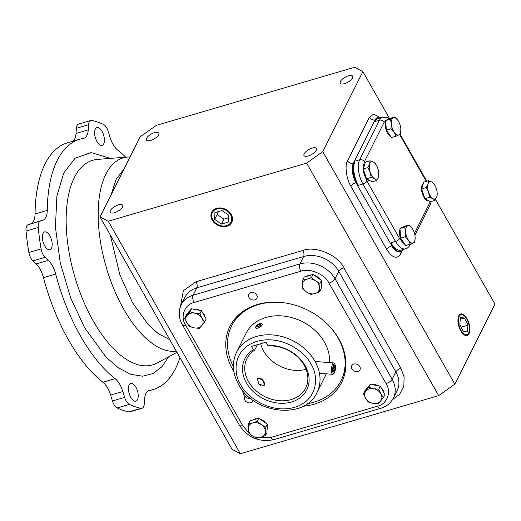 <?xml version="1.0" encoding="UTF-8"?>
<svg xmlns="http://www.w3.org/2000/svg" width="521" height="521" viewBox="0 0 521 521"><rect width="100%" height="100%" fill="white"/><g stroke="black" fill="none" stroke-linecap="round" stroke-linejoin="round"><path stroke-width="0.78" d="M168.563 356.898L161.875 366.771L153.148 373.511L142.611 376.208L130.764 374.299L118.319 367.767L106.056 357.159L84.662 327.8L70.752 298.116L60.306 263.118L55.421 227.221L56.893 196.059L63.679 173.128L75.031 158.254L91.136 152.568L110.413 158.391M114.509 212.698A7.144 2.839 -29.6 0 0 120.768 209.175A7.144 2.839 -29.6 0 0 122.682 205.248A7.144 2.839 -29.6 0 0 118.443 204.857A7.144 2.839 -29.6 0 0 112.184 208.38A7.144 2.839 -29.6 0 0 110.263 212.301A7.144 2.839 -29.6 0 0 114.509 212.698M308.256 155.942A7.144 2.839 -29.6 0 0 314.515 152.419A7.144 2.839 -29.6 0 0 316.436 148.492A7.144 2.839 -29.6 0 0 312.19 148.101A7.144 2.839 -29.6 0 0 305.931 151.624A7.144 2.839 -29.6 0 0 304.017 155.551A7.144 2.839 -29.6 0 0 308.256 155.942M344.472 83.653A7.144 2.839 -29.6 0 0 350.731 80.13A7.144 2.839 -29.6 0 0 352.652 76.203A7.144 2.839 -29.6 0 0 348.406 75.812A7.144 2.839 -29.6 0 0 342.147 79.335A7.144 2.839 -29.6 0 0 340.233 83.256A7.144 2.839 -29.6 0 0 344.472 83.653M150.725 140.41A7.144 2.839 -29.6 0 0 156.984 136.886A7.144 2.839 -29.6 0 0 158.898 132.959A7.144 2.839 -29.6 0 0 154.659 132.562A7.144 2.839 -29.6 0 0 148.4 136.085A7.144 2.839 -29.6 0 0 146.479 140.012A7.144 2.839 -29.6 0 0 150.725 140.41M460.798 330.913A11.234 5.262 73.7 0 0 466.966 335.544A11.234 5.262 73.7 0 0 466.979 318.572A11.234 5.262 73.7 0 0 460.649 313.981A11.234 5.262 73.7 0 0 460.798 330.913M466.627 335.609A11.215 5.256 73.7 0 0 468.574 333.271L468.861 332.502A10.44 4.891 -106.3 0 1 461.013 330.47A10.44 4.891 -106.3 0 1 458.558 318.266A10.44 4.891 -106.3 0 1 463.892 315.518A10.44 4.891 -106.3 0 1 466.757 319.008A10.44 4.891 -106.3 0 1 468.861 332.502M212.197 220.103A11.234 8.864 -153.4 0 0 222.545 226.642A11.234 8.864 -153.4 0 0 231.91 222.031A11.234 8.864 -153.4 0 0 231.246 214.522A11.234 8.864 -153.4 0 0 221.308 208.029A11.234 8.864 -153.4 0 0 211.832 211.975A11.234 8.864 -153.4 0 0 212.197 220.103M211.956 211.773A11.215 8.844 -153.4 0 0 212.425 219.667A11.215 8.844 -153.4 0 0 222.61 226.179A11.215 8.844 -153.4 0 0 232.001 221.816M463.892 315.518L463.234 315.029A11.215 5.256 73.7 0 0 460.33 314.111M212.868 219.901A10.44 8.238 26.6 0 1 216.99 208.98A10.44 8.238 26.6 0 1 230.569 214.717A10.44 8.238 26.6 0 1 226.453 225.639A10.44 8.238 26.6 0 1 212.868 219.901M405.019 244.57A8.994 4.214 -106.3 0 1 403.182 243.079A8.994 4.214 -106.3 0 1 401.795 241.106A8.994 4.214 -106.3 0 1 400.03 229.344M400.799 228.113A8.994 4.214 -106.3 0 1 401.743 227.527L402.342 227.351M366.497 178.696A8.994 4.214 -106.3 0 1 365.462 177.14A8.994 4.214 -106.3 0 1 364.322 174.678L366.96 181.126A3.601 1.433 150.4 0 1 362.916 183.998L358.337 185.339L356.709 182.467A14.393 6.747 -106.3 0 1 354.143 163.073L355.133 161.093L359.711 159.758L379.516 120.227L374.938 121.569L375.928 119.589A14.393 6.747 -106.3 0 1 378.402 117.264A14.393 6.747 -106.3 0 1 381.372 117.674M402.876 249.592A14.393 6.747 -106.3 0 1 400.603 251.545A14.393 6.747 -106.3 0 1 392.593 245.638L390.965 242.766L395.543 241.425L362.916 183.998A17.994 8.427 -106.3 0 1 359.711 159.758A3.601 2.839 26.6 0 1 364.394 161.731L363.293 166.902A8.994 4.214 -106.3 0 1 364.876 163.815M363.293 166.902A8.994 4.214 73.7 0 0 364.322 174.678M390.743 136.587A8.994 4.214 -106.3 0 1 387.52 133.122A8.994 4.214 -106.3 0 1 385.748 121.36M386.517 120.13A8.994 4.214 -106.3 0 1 386.882 119.823L384.198 122.201A3.601 2.839 -153.4 0 0 379.516 120.227A17.994 8.427 -106.3 0 1 382.609 117.316L378.038 118.658A17.994 8.427 -106.3 0 0 374.938 121.569M388.06 119.368L387.461 119.543A8.994 4.214 73.7 0 0 386.882 119.823M424.882 198.631A8.994 4.214 -106.3 0 1 423.853 197.081A8.994 4.214 -106.3 0 1 423.267 183.75M233.909 371.649A62.487 49.306 26.6 0 1 232.848 369.858A62.487 49.306 26.6 0 1 246.765 308.979A62.487 49.306 26.6 0 1 338.806 338.819A62.487 49.306 26.6 0 1 345.54 358.468A62.487 49.306 26.6 0 1 303.046 406.289M326.1 322.864A61.178 48.277 26.6 0 1 338.188 338.155A61.178 48.277 26.6 0 1 341.021 380.753L341.515 379.763A61.178 48.277 -153.4 0 0 345.397 357.426M250.712 292.522A4.591 3.627 26.6 0 1 255.733 293.857A4.591 3.627 26.6 0 1 256.899 298.246A4.591 3.627 26.6 0 1 254.873 299.855A4.591 3.627 26.6 0 1 249.852 298.52A4.591 3.627 26.6 0 1 248.686 294.131A4.591 3.627 26.6 0 1 250.712 292.522M359.744 366.595A4.591 3.627 26.6 0 1 359.959 369.793A4.591 3.627 26.6 0 1 356.103 371.538A4.591 3.627 26.6 0 1 351.955 368.875A4.591 3.627 26.6 0 1 351.747 365.677A4.591 3.627 26.6 0 1 355.596 363.932A4.591 3.627 26.6 0 1 359.744 366.595M253.199 400.369A4.591 3.627 26.6 0 1 252.939 401.144A4.591 3.627 26.6 0 1 249.09 402.889A4.591 3.627 26.6 0 1 244.942 400.226A4.591 3.627 26.6 0 1 244.727 397.028A4.591 3.627 26.6 0 1 245.059 396.514M188.426 312.47A8.994 7.099 26.6 0 1 189.944 310.627M193.441 309.161A8.994 7.099 26.6 0 1 199.94 310.399M202.22 312.04A8.994 7.099 26.6 0 1 204.056 314.345A8.994 7.099 26.6 0 1 204.987 316.911M252.457 420.108A8.994 7.099 26.6 0 1 254.639 419.047A8.994 7.099 26.6 0 1 257.237 418.708M367.22 387.982A8.994 7.099 26.6 0 1 368.738 386.146M372.235 384.674A8.994 7.099 26.6 0 1 378.734 385.918M381.014 387.559A8.994 7.099 26.6 0 1 382.85 389.858A8.994 7.099 26.6 0 1 383.782 392.43M306.674 276.332A8.994 7.099 26.6 0 1 308.855 275.27A8.994 7.099 26.6 0 1 311.454 274.932M247.683 308.478A61.178 48.277 -153.4 0 0 232.119 324.954L231.624 325.944A61.178 48.277 26.6 0 1 286.915 303.235M233.415 366.634A61.178 48.277 26.6 0 1 231.624 325.944M405.273 236.749L408.484 240.259A8.994 4.214 -106.3 0 1 407.897 239.315A8.994 4.214 -106.3 0 1 405.638 231.754L405.273 236.749L400.616 238.117L399.972 228.517L404.394 226.342L409.05 224.974L404.635 227.156L399.972 228.517M376.65 180.435L378.422 176.84A8.994 4.214 -106.3 0 1 374.599 178.723A8.994 4.214 -106.3 0 1 371.564 175.356A8.994 4.214 -106.3 0 1 370.216 172.301L371.18 177.414L374.599 178.723L376.65 180.435L371.994 181.803L366.523 178.775L363.228 168.954L365.41 162.155L370.066 160.787L369.656 163.991L367.885 167.586L370.216 172.301A8.994 4.214 -106.3 0 1 369.656 163.991A8.994 4.214 -106.3 0 1 373.485 162.103L370.066 160.787M390.997 128.765L394.208 132.275A8.994 4.214 -106.3 0 1 393.622 131.331A8.994 4.214 -106.3 0 1 391.356 123.77L390.997 128.765L386.341 130.133L385.696 120.533L390.112 118.358L394.768 116.991L390.353 119.172L385.696 120.533M435.042 200.377L436.813 196.775A8.994 4.214 -106.3 0 1 432.984 198.664A8.994 4.214 -106.3 0 1 429.955 195.29A8.994 4.214 -106.3 0 1 428.601 192.236L429.571 197.348L432.984 198.664L435.042 200.377L430.379 201.738L424.908 198.709L421.619 188.889L423.794 182.09L428.457 180.722L428.047 183.926L426.276 187.521L421.619 188.889M329.493 362.603A44.982 35.5 -153.4 0 0 324.459 342.173A44.982 35.5 -153.4 0 0 283.847 316.084A44.982 35.5 -153.4 0 0 246.101 333.199L236.573 352.222A44.982 35.5 26.6 0 1 274.313 335.107A44.982 35.5 26.6 0 1 314.931 361.196A44.982 35.5 26.6 0 1 317.009 392.521C304.915 420.128 253.623 414.065 238.572 384.426C232.451 373.257 231.786 362.518 236.573 352.222M179.953 357.575A130.452 61.12 -106.3 0 1 153.096 389.591A130.452 61.12 -106.3 0 1 149.527 390.392A17.994 8.427 73.7 0 0 149.032 390.503A17.994 8.427 73.7 0 0 144.61 398.936L144.252 404.075A8.994 4.214 -106.3 0 1 142.038 408.288A8.994 4.214 -106.3 0 1 140.989 408.321A149.436 70.009 -106.3 0 1 129.403 404.368A8.994 4.214 -106.3 0 1 126.147 400.883A8.994 4.214 -106.3 0 1 124.656 397.386L122.839 391.505A17.994 8.427 73.7 0 0 115.089 378.637A130.452 61.12 -106.3 0 1 80.534 336.045A130.452 61.12 -106.3 0 1 55.682 274.066A17.994 8.427 73.7 0 0 48.349 260.37L45.106 257.348A8.994 4.214 -106.3 0 1 43.145 254.782A8.994 4.214 -106.3 0 1 41.087 248.908A149.436 70.009 -106.3 0 1 38.254 227.475A8.994 4.214 -106.3 0 1 40.312 221.106L43.022 220.116A17.994 8.427 73.7 0 0 47.261 210.38A130.452 61.12 -106.3 0 1 79.752 139.205A130.452 61.12 -106.3 0 1 83.321 138.397A17.994 8.427 73.7 0 0 83.816 138.286A17.994 8.427 73.7 0 0 88.244 129.859L88.596 124.721A8.994 4.214 -106.3 0 1 90.81 120.501A8.994 4.214 -106.3 0 1 91.859 120.475A149.436 70.009 -106.3 0 1 103.451 124.428A8.994 4.214 -106.3 0 1 108.199 131.409L110.009 137.29A17.994 8.427 73.7 0 0 112.992 144.284A17.994 8.427 73.7 0 0 117.759 150.159A130.452 61.12 -106.3 0 1 125.776 157.199M43.022 220.116L28.108 224.681A8.994 4.214 73.7 0 0 26.05 231.05A149.436 70.009 73.7 0 0 28.883 252.483A8.994 4.214 73.7 0 0 30.941 258.357A8.994 4.214 73.7 0 0 32.901 260.923L36.144 263.945L48.349 260.37M55.682 274.066L43.477 277.641A130.452 61.12 73.7 0 0 68.329 339.62A130.452 61.12 73.7 0 0 102.884 382.212L115.089 378.637M122.839 391.505L110.634 395.081L112.451 400.962A8.994 4.214 73.7 0 0 113.943 404.459A8.994 4.214 73.7 0 0 117.199 407.943A149.436 70.009 73.7 0 0 128.785 411.896A8.994 4.214 73.7 0 0 129.833 411.864L142.038 408.288M44.721 245.879A9.267 4.344 73.7 0 0 49.879 249.683A9.267 4.344 73.7 0 0 49.821 235.7A9.267 4.344 73.7 0 0 44.669 231.897A9.267 4.344 73.7 0 0 44.721 245.879M130.784 397.373A9.267 4.344 73.7 0 0 135.942 401.177A9.267 4.344 73.7 0 0 135.883 387.194A9.267 4.344 73.7 0 0 130.732 383.391A9.267 4.344 73.7 0 0 130.784 397.373M96.965 141.601A9.267 4.344 73.7 0 0 102.116 145.405A9.267 4.344 73.7 0 0 102.064 131.422A9.267 4.344 73.7 0 0 96.906 127.619A9.267 4.344 73.7 0 0 96.965 141.601M264.557 384.967L264.134 385.507L258.97 384.322L257.322 378.715L257.719 378.187L262.473 379.737L264.557 384.967M304.147 365.201A32.849 25.92 26.6 0 1 305.664 388.073A32.849 25.92 26.6 0 1 278.103 400.571A32.849 25.92 26.6 0 1 248.445 381.515A32.849 25.92 26.6 0 1 246.928 358.643A32.849 25.92 26.6 0 1 254.658 350.184L253.317 349.689A34.647 27.339 -153.4 0 0 246.426 382.955A34.647 27.339 -153.4 0 0 291.506 401.997A34.647 27.339 -153.4 0 0 305.176 365.742A34.647 27.339 -153.4 0 0 267.846 345.43L269.188 345.924A32.849 25.92 26.6 0 1 304.147 365.201M260.676 343.736A32.849 25.92 -153.4 0 0 263.665 351.128A32.849 25.92 -153.4 0 0 306.087 369.278M454.846 384.146L322.773 151.657L362.877 71.605L354.632 67.274L156.307 125.372L140.142 136.854L100.039 216.899L232.112 449.395L240.357 453.726L438.682 395.628L454.846 384.146L494.95 304.101L435.549 199.53M362.877 71.605L389.584 118.619M438.682 395.628L306.608 163.138L322.773 151.657M240.357 453.726L108.283 221.23L306.608 163.138M100.039 216.899L108.283 221.23M467.324 331.91L467.995 325.156L464.556 317.986L460.453 317.569L459.782 324.329L463.221 331.499L467.324 331.91M403.182 243.079L399.581 238.553A3.601 1.433 -29.6 0 1 395.543 241.425A17.994 8.427 -106.3 0 0 405.553 248.81L400.975 250.152A17.994 8.427 -106.3 0 1 390.965 242.766M358.337 185.339A17.994 8.427 -106.3 0 1 355.133 161.093M221.458 224.082L228.504 222.018L228.765 215.245L221.979 210.536L214.932 212.601L214.672 219.374L221.458 224.082L223.932 219.146L228.667 217.758M460.284 319.236L464.556 317.986M467.995 325.156L461.137 327.162M428.705 200.813A8.994 4.214 -106.3 0 1 424.973 198.748M370.314 180.872A8.994 4.214 -106.3 0 1 366.582 178.814M214.672 219.374L217.146 214.431L223.932 219.146M217.244 211.923L217.146 214.431M260.116 419.164A8.994 7.099 26.6 0 1 265.756 423.078M267.201 426.165A8.994 7.099 26.6 0 1 267.071 429.499M314.332 275.388A8.994 7.099 26.6 0 1 319.972 279.308M321.418 282.389A8.994 7.099 26.6 0 1 321.288 285.729M410.333 244.173L413.225 242.884A8.994 4.214 -106.3 0 1 408.484 240.259L410.333 244.173L405.677 245.534L400.616 238.117M396.058 136.189L398.943 134.9A8.994 4.214 -106.3 0 1 394.208 132.275L396.058 136.189L391.395 137.551L386.341 130.133M341.021 380.753A61.178 48.277 26.6 0 1 307.357 403.677M203.809 314.834L206.166 318.982L204.655 321.998L202.076 318.298L199.947 313.707L201.458 310.692L203.809 314.834M199.947 313.707L194.73 313.193L189.963 311.799L184.688 318.181L186.199 315.159L191.474 308.784L201.458 310.692M267.117 428.373L266.954 432.606L265.443 435.621L265.769 427.155L267.28 424.14L267.117 428.373M265.769 427.155L261.301 424.654L257.283 421.268L252.659 422.993L248.478 423.847L249.989 420.825L258.794 418.246L267.28 424.14M380.245 386.211L384.954 394.501L383.443 397.516L380.871 393.811L378.734 389.226L380.245 386.211L370.268 384.296L364.993 390.678L363.482 393.694L365.612 398.285L368.191 401.984L372.958 403.384L378.174 403.899L383.443 397.516M313.01 274.476L311.499 277.491L306.876 279.223L302.694 280.07L304.205 277.055L313.01 274.476L321.496 280.363L321.17 288.829L319.66 291.851L319.985 283.378L321.496 280.363M412.945 229.598L412.261 228.485A8.994 4.214 -106.3 0 1 413.088 229.872A8.994 4.214 -106.3 0 1 415.087 236.697A8.994 4.214 -106.3 0 1 415.113 236.996A8.994 4.214 -106.3 0 1 413.225 242.884L414.749 241.991L415.146 237.706M404.635 227.156L405.638 231.754A8.994 4.214 -106.3 0 1 407.52 225.867A8.994 4.214 -106.3 0 1 412.261 228.485L409.05 224.974M371.18 177.414L366.523 178.775M363.228 168.954L367.885 167.586M378.422 176.84L378.754 172.738A8.994 4.214 -106.3 0 1 378.422 176.84M376.755 165.912L375.537 163.815L373.485 162.103A8.994 4.214 -106.3 0 1 376.755 165.912A8.994 4.214 -106.3 0 1 377.862 168.53A8.994 4.214 -106.3 0 1 378.754 172.738M390.353 119.172L391.356 123.77A8.994 4.214 -106.3 0 1 393.244 117.883A8.994 4.214 -106.3 0 1 397.979 120.501L394.768 116.991M398.663 121.614L397.979 120.501A8.994 4.214 -106.3 0 1 398.812 121.888A8.994 4.214 -106.3 0 1 400.812 128.713A8.994 4.214 -106.3 0 1 400.831 129.013A8.994 4.214 -106.3 0 1 398.943 134.9L400.473 134.008L400.864 129.722M426.276 187.521L428.601 192.236A8.994 4.214 -106.3 0 1 428.047 183.926A8.994 4.214 -106.3 0 1 431.87 182.037A8.994 4.214 -106.3 0 1 435.146 185.847L433.928 183.75L431.87 182.037L428.457 180.722M437.217 193.578L437.145 192.679A8.994 4.214 -106.3 0 1 436.813 196.775L437.217 193.578M429.571 197.348L424.908 198.709M184.688 318.181L186.824 322.766L189.397 326.465L194.17 327.865L199.38 328.38L204.655 321.998M189.963 311.799L191.474 308.784M248.478 423.847L248.152 432.313L252.171 435.699L256.632 438.2L260.813 437.353L265.443 435.621M257.283 421.268L258.794 418.246M378.734 389.226L373.524 388.712L368.751 387.318L370.268 384.296M368.751 387.318L363.482 393.694M302.694 280.07L302.369 288.543L306.387 291.929L310.848 294.43L315.036 293.584L319.66 291.851M319.985 283.378L315.524 280.878L311.499 277.491M435.146 185.847A8.994 4.214 -106.3 0 1 436.253 188.465A8.994 4.214 -106.3 0 1 437.145 192.679M194.17 327.865A8.994 7.099 26.6 0 1 186.824 322.766A8.994 7.099 26.6 0 1 187.104 315.433A8.994 7.099 26.6 0 1 194.73 313.193A8.994 7.099 26.6 0 1 202.076 318.298A8.994 7.099 26.6 0 1 201.796 325.632A8.994 7.099 26.6 0 1 194.17 327.865M265.384 431.831A8.994 7.099 26.6 0 1 260.813 437.353A8.994 7.099 26.6 0 1 252.171 435.699A8.994 7.099 26.6 0 1 248.094 428.522A8.994 7.099 26.6 0 1 252.659 422.993A8.994 7.099 26.6 0 1 261.301 424.654A8.994 7.099 26.6 0 1 265.384 431.831M373.524 388.712A8.994 7.099 26.6 0 1 380.871 393.811A8.994 7.099 26.6 0 1 380.59 401.15A8.994 7.099 26.6 0 1 372.958 403.384A8.994 7.099 26.6 0 1 365.612 398.285A8.994 7.099 26.6 0 1 365.898 390.945A8.994 7.099 26.6 0 1 373.524 388.712M302.31 284.746A8.994 7.099 26.6 0 1 306.876 279.223A8.994 7.099 26.6 0 1 315.524 280.878A8.994 7.099 26.6 0 1 319.601 288.054A8.994 7.099 26.6 0 1 315.036 293.584A8.994 7.099 26.6 0 1 306.387 291.929A8.994 7.099 26.6 0 1 302.31 284.746M43.477 277.641A17.994 8.427 73.7 0 0 36.144 263.945M110.634 395.081A17.994 8.427 73.7 0 0 102.884 382.212M90.81 120.501L78.606 124.076A8.994 4.214 73.7 0 0 76.392 128.296L76.04 133.435L88.244 129.859M72.92 141.204A17.994 8.427 73.7 0 0 76.04 133.435M79.752 139.205L67.548 142.78A130.452 61.12 73.7 0 0 35.057 213.955L47.261 210.38M30.817 223.691A17.994 8.427 73.7 0 0 35.057 213.955M253.317 349.689L251.467 346.432L265.997 342.18L267.846 345.43M257.407 344.694L254.658 350.184M242.916 392.378L243.066 393.088A4.8 2.807 48.8 0 0 246.928 397.868A4.8 2.807 48.8 0 0 247.455 398.09L248.139 398.331A5.711 3.341 -131.2 0 1 247.514 398.07A5.711 3.341 -131.2 0 1 242.916 392.378A5.711 3.341 -131.2 0 1 242.877 390.724M250.588 398.389A5.711 3.341 -131.2 0 1 248.139 398.331M257.387 378.598A4.8 2.807 -131.2 0 1 260.051 378.2A4.8 2.807 -131.2 0 1 260.572 378.422A4.8 2.807 -131.2 0 1 264.434 383.202A4.8 2.807 -131.2 0 1 263.593 385.846M261.054 385.735A4.8 2.807 -131.2 0 1 260.865 385.651A4.8 2.807 -131.2 0 1 258.162 383.326M260.91 324.603A2.833 1.127 150.4 0 1 257.83 326.83A2.833 1.127 150.4 0 1 256.045 326.146A2.833 1.127 150.4 0 1 256.104 326.009A2.833 1.127 150.4 0 1 258.058 324.264A2.833 1.127 150.4 0 1 260.487 323.619A2.833 1.127 150.4 0 1 260.91 324.603M255.746 326.967A3.745 1.491 -29.6 0 0 255.661 327.142A3.745 1.491 -29.6 0 0 255.661 327.885A3.745 1.491 -29.6 0 0 258.768 327.774A3.745 1.491 -29.6 0 0 262.096 325.104A3.745 1.491 -29.6 0 0 262.18 324.186A3.745 1.491 -29.6 0 0 261.542 323.808L260.487 323.619M257.276 325.182L259.074 324.173L260.305 324.296L259.738 325.43L257.941 326.439L256.71 326.315L257.276 325.182L257.98 326.42M259.758 325.384L259.074 324.173M335.094 364.733A4.8 1.348 94.5 0 0 334.801 364.146A4.8 1.348 94.5 0 0 332.984 366.582A4.8 1.348 94.5 0 0 332.997 372.658A4.8 1.348 94.5 0 0 334.078 373.297A4.8 1.348 94.5 0 0 335.322 369.454A4.8 1.348 94.5 0 0 335.094 364.733M334.078 373.297L333.206 374.104A5.711 1.602 -85.5 0 1 332.717 374.319A5.711 1.602 -85.5 0 1 331.923 373.342A5.711 1.602 -85.5 0 1 331.766 366.895A5.711 1.602 -85.5 0 1 333.622 362.929A5.711 1.602 -85.5 0 1 334.072 363.215L334.801 364.146M334.352 365.41L333.407 366.849L333.101 370.131L333.74 371.974L334.677 370.535L334.983 367.253L334.352 365.41M333.381 367.129L334.983 367.253M333.206 370.418L334.677 370.535M130.074 156.951L127.736 157.042A100.332 47.001 73.7 0 0 98.228 210.582A100.332 47.001 73.7 0 0 123.77 309.259A100.332 47.001 73.7 0 0 176.293 351.141M169.794 339.692L158.221 333.609L147.964 324.316L132.445 302.577L119.895 274.906L110.341 235.036M127.736 157.042L97.551 159.387A106.597 49.944 73.7 0 0 66.193 216.267A106.597 49.944 73.7 0 0 93.331 321.118A106.597 49.944 73.7 0 0 157.192 363L176.997 352.372M310.887 364.068C317.784 373.316 320.272 399.314 294.56 407.37C268.335 414.527 244.792 394.697 240.715 384.628C233.812 375.38 231.324 349.383 257.042 341.327C283.268 334.169 306.81 354 310.887 364.068M32.901 260.923L45.106 257.348M117.199 407.943L129.403 404.368M379.477 117.134L373.511 114.125L369.311 117.342L347.527 160.826C344.57 165.281 346.426 179.283 350.893 186.277L386.777 249.448C392.274 257.882 396.865 259.445 400.545 254.15L402.629 249.982M392.469 399.698L399.64 394.273L403.84 386.217L404.107 376.963L400.903 368.275L343.808 267.774C337.94 254.997 315.407 245.476 302.838 250.471L196.046 281.75L183.353 290.731L180.487 306.381M400.545 254.15A4.5 3.549 26.6 0 1 400.095 251.695M386.777 249.448A4.5 1.784 150.4 0 1 391.831 245.86A14.393 6.747 73.7 0 0 399.841 251.773L399.796 251.78M350.893 186.277A4.5 1.784 150.4 0 1 355.947 182.689L391.831 245.86L392.593 245.638M347.527 160.826A4.5 3.549 -153.4 0 0 353.381 163.294A14.393 6.747 73.7 0 0 355.947 182.689L356.709 182.467M369.311 117.342A4.5 3.549 -153.4 0 0 375.166 119.81L353.381 163.294L354.143 163.073M377.601 117.499L377.64 117.486A14.393 6.747 73.7 0 0 375.166 119.81L375.928 119.589M302.838 250.471A4.5 2.11 -106.3 0 1 303.639 256.527L196.847 287.813A4.5 2.11 73.7 0 0 196.046 281.75M343.808 267.774A4.5 1.784 -29.6 0 0 338.754 271.363A26.988 21.296 -153.4 0 0 303.639 256.527L299.927 263.945L193.135 295.225L196.847 287.813A26.988 21.296 -153.4 0 0 184.948 297.257L181.236 304.674A26.988 21.296 26.6 0 1 193.135 295.225A5.399 2.527 73.7 0 0 194.099 302.499L300.884 271.213A5.399 2.527 -106.3 0 1 299.927 263.945A26.988 21.296 26.6 0 1 335.042 278.774L338.754 271.363L395.849 371.864L392.137 379.275L335.042 278.774A5.399 2.143 -29.6 0 1 328.979 283.079L386.074 383.586A5.399 2.143 -29.6 0 0 392.137 379.275A26.988 21.296 26.6 0 1 393.388 398.07L397.1 390.659A26.988 21.296 -153.4 0 0 395.849 371.864A4.5 1.784 -29.6 0 1 400.903 368.275M414.911 235.31L430.04 205.111A3.601 2.839 -153.4 0 0 429.871 202.604L414.469 233.356M410.418 244.134A3.601 2.839 26.6 0 1 410.235 244.642L410.502 244.102M399.581 238.553L366.96 181.126M364.394 161.731L384.198 122.201M399.653 134.529L426.256 181.367M300.884 271.213C309.507 267.787 324.954 274.32 328.979 283.079M386.074 383.586C391.733 391.87 387.051 404.289 377.556 406.178A5.399 2.527 73.7 0 0 380.558 408.392C386.413 406.634 390.691 403.189 393.388 398.07M377.556 406.178L270.764 437.458A5.399 2.527 73.7 0 0 273.766 439.672L380.558 408.392M270.764 437.458L259.582 437.686M248.133 432.052L242.669 425.592A5.399 2.143 150.4 0 1 239.465 425.292C247.937 437.705 259.373 442.498 273.766 439.672M242.669 425.592L185.574 325.091A5.399 2.143 150.4 0 1 182.37 324.791L239.465 425.292M185.574 325.091C179.914 316.801 184.603 304.381 194.099 302.499M111.012 194.997L116.15 179.335L124.161 168.745M429.871 202.604L430.268 201.673M28.883 252.483L41.087 248.908M112.451 400.962L124.656 397.386M128.785 411.896L140.989 408.321M149.527 390.392L148.557 390.678M76.392 128.296L88.596 124.721M28.108 224.681L40.312 221.106M26.05 231.05L38.254 227.475M400.603 251.545L399.841 251.773M378.402 117.264L377.64 117.486M400.089 134.275L426.758 181.223M181.236 304.674C178.221 311.245 178.599 317.953 182.37 324.791M405.553 248.81C407.194 248.51 408.757 247.117 410.235 244.642M430.04 205.111L431.206 201.497M389.428 118.697L386.777 117.388L382.609 117.316M317.009 392.521L326.38 373.817M153.096 389.591L147.723 391.167M256.045 326.146L255.661 327.142M333.622 362.929L315.075 361.457M332.717 374.319L319.451 373.264"/></g></svg>
